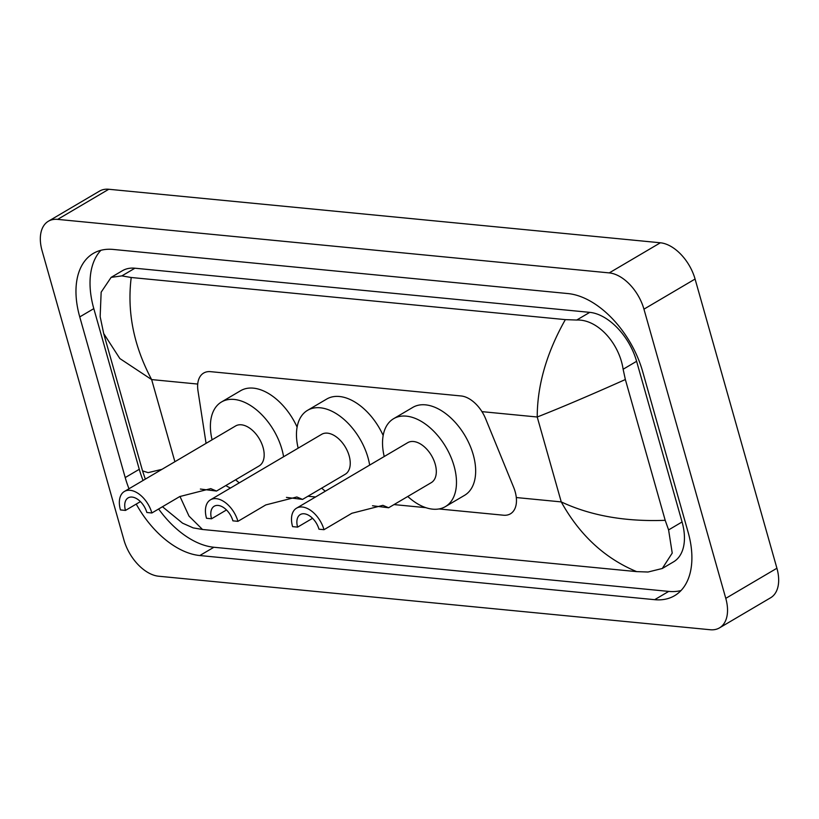 <?xml version="1.0" encoding="UTF-8"?>
<svg xmlns="http://www.w3.org/2000/svg" width="819" height="819" viewBox="0 0 819 819"><rect width="100%" height="100%" fill="white"/><g stroke="black" fill="none" stroke-linecap="round" stroke-linejoin="round"><path stroke-width="1.23" d="M225.839 485.544A27.826 16.708 -120.5 0 0 230.518 488.011M438.974 508.957L503.48 515.212A27.826 16.708 -120.5 0 0 510.432 513.82A27.826 16.708 -120.5 0 0 513.615 487.244L485.616 418.734A27.826 16.708 -120.5 0 0 461.117 395.966L210.606 371.662A27.826 16.708 -120.5 0 0 203.665 373.054A27.826 16.708 -120.5 0 0 197.983 390.817L206.071 443.366M307.934 496.232L315.54 496.979M394 504.586L425.88 507.678M48.382 221.232L99.519 191.114A37.101 22.277 59.5 0 1 108.784 189.261L660.38 242.782A37.101 22.277 59.5 0 1 695.075 279.044L776.914 568.243A37.101 22.277 59.5 0 1 770.618 597.768L719.481 627.886A37.101 22.277 59.5 0 1 710.216 629.739L158.62 576.218A37.101 22.277 59.5 0 1 123.925 539.956L42.086 250.757A37.101 22.277 59.5 0 1 48.382 221.232A37.101 22.277 59.5 0 1 57.647 219.379L609.244 272.901A37.101 22.277 59.5 0 1 643.949 309.162L725.777 598.361A37.101 22.277 59.5 0 1 719.481 627.886M136.23 504.084A79.771 47.901 -120.5 0 0 199.816 555.538L654.668 599.682A79.771 47.901 -120.5 0 0 674.58 595.7A79.771 47.901 -120.5 0 0 688.114 532.207L642.659 371.539A79.771 47.901 -120.5 0 0 568.048 293.581L113.196 249.437A79.771 47.901 -120.5 0 0 93.294 253.419A79.771 47.901 -120.5 0 0 79.75 316.912L125.215 477.579A79.771 47.901 -120.5 0 0 128.992 488.759M158.64 508.988A79.771 47.901 -120.5 0 0 213.882 547.256L668.724 591.4A79.771 47.901 -120.5 0 0 681.019 590.55M100.911 250.286A79.771 47.901 -120.5 0 0 93.806 308.63L139.271 469.297A79.771 47.901 -120.5 0 0 143.059 480.477M662.274 568.499L673.576 561.834A50.092 30.078 -120.5 0 0 682.073 521.969L636.609 361.302A50.092 30.078 -120.5 0 0 589.762 312.356L134.92 268.212A50.092 30.078 -120.5 0 0 122.42 270.71L111.118 277.375L121.877 275.89L131.214 277.498L565.345 319.625L576.73 320.034C597.809 319.113 619.318 343.468 623.126 369.246L625.358 379.525L665.202 520.321L668.591 529.913L672.225 553.081L662.274 568.499L648.034 572.02L636.65 571.621C604.842 558.363 579.698 535.135 561.24 501.904C590.601 515.683 625.255 521.826 665.202 520.321M131.214 277.498C126.935 312.008 133.743 346.038 151.648 379.586L119.861 358.558L103.696 333.548L100.153 316.646L101.157 292.178L111.118 277.375M179.965 496.427L188.994 516.083L202.518 529.484L636.65 571.621M202.518 529.484L193.182 527.886L182.555 523.167L162.469 506.736M625.358 379.525C589.649 395.475 560.268 407.964 537.223 417.004C537.274 385.196 546.652 352.743 565.345 319.625M103.696 333.548L142.547 470.884L148.137 472.645L162.008 469.318M151.863 512.981A23.188 13.923 59.5 0 0 124.386 491.472A23.188 13.923 59.5 0 0 120.444 509.93L125.471 510.421A15.766 9.47 59.5 0 1 128.153 497.87A15.766 9.47 59.5 0 1 146.836 512.489L151.863 512.981L179.719 496.57L210.759 488.626L216.492 491.052L200.368 489.045M125.471 510.421L140.428 501.617M216.492 491.052L259.142 465.929A23.188 13.923 -120.5 0 0 263.073 447.471A23.188 13.923 -120.5 0 0 235.596 425.962L124.386 491.472M212.09 439.813A51.024 30.631 59.5 0 1 221.478 401.986A51.024 30.631 59.5 0 1 281.92 449.303A51.024 30.631 59.5 0 1 283.589 456.746M239.25 482.862A51.024 30.631 59.5 0 1 235.626 479.78M221.478 401.986L240.653 390.694A51.024 30.631 59.5 0 1 297.102 427.129M323.996 529.688A23.188 13.923 59.5 0 0 296.519 508.179A23.188 13.923 59.5 0 0 292.588 526.637L297.614 527.119A15.766 9.47 59.5 0 1 300.286 514.567A15.766 9.47 59.5 0 1 318.97 529.197L323.996 529.688L351.853 513.278L382.893 505.333L388.626 507.76L372.502 505.753M297.614 527.119L312.561 518.314M388.626 507.76L431.275 482.637A23.188 13.923 -120.5 0 0 435.217 464.178A23.188 13.923 -120.5 0 0 407.739 442.669L296.519 508.179M384.224 456.521A51.024 30.631 59.5 0 1 393.611 418.693A51.024 30.631 59.5 0 1 454.064 466.011A51.024 30.631 59.5 0 1 445.403 506.613A51.024 30.631 59.5 0 1 407.77 496.478M393.611 418.693L412.786 407.401A51.024 30.631 59.5 0 1 473.239 454.709A51.024 30.631 59.5 0 1 464.578 495.321L445.403 506.613M237.93 521.334A23.188 13.923 59.5 0 0 210.452 499.825A23.188 13.923 59.5 0 0 206.521 518.284L211.548 518.775A15.766 9.47 59.5 0 1 214.22 506.224A15.766 9.47 59.5 0 1 232.903 520.843L237.93 521.334L265.786 504.924L296.826 496.979L302.559 499.406L286.435 497.399M211.548 518.775L226.494 509.961M302.559 499.406L345.208 474.283A23.188 13.923 -120.5 0 0 349.15 455.825A23.188 13.923 -120.5 0 0 321.672 434.316L210.452 499.825M298.157 448.167A51.024 30.631 59.5 0 1 307.545 410.339A51.024 30.631 59.5 0 1 367.997 457.657A51.024 30.631 59.5 0 1 369.656 465.1M325.317 491.216A51.024 30.631 59.5 0 1 321.693 488.134M307.545 410.339L326.72 399.048A51.024 30.631 59.5 0 1 383.169 435.483M197.717 384.06L151.648 379.586L174.897 461.721M481.951 411.64L537.223 417.004L561.24 501.904L516.308 497.542M725.777 598.361L776.914 568.243M643.949 309.162L695.075 279.044M609.244 272.901L660.38 242.782M57.647 219.379L108.784 189.261M668.724 591.4L654.668 599.682M213.882 547.256L199.816 555.538M139.271 469.297L125.215 477.579M93.806 308.63L79.75 316.912M134.92 268.212L121.877 275.89M589.762 312.356L576.73 320.034M636.609 361.302L623.126 369.246M682.073 521.969L668.591 529.913M142.547 470.884L145.332 479.135"/></g></svg>
